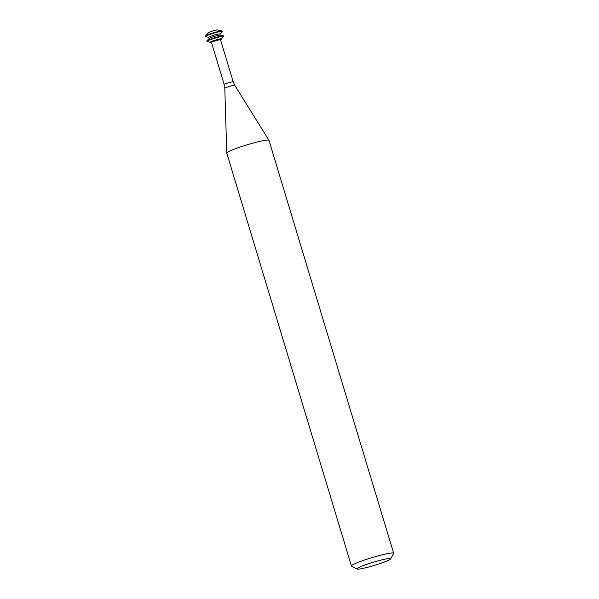 <?xml version="1.0" encoding="UTF-8"?>
<svg xmlns="http://www.w3.org/2000/svg" width="599" height="599" viewBox="0 0 599 599"><rect width="100%" height="100%" fill="white"/><g stroke="black" fill="none" stroke-linecap="round" stroke-linejoin="round"><path stroke-width="0.9" d="M219.885 34.016L222.147 31.642A8.745 0.824 163.2 0 0 222.222 31.477L222.102 31.066A8.745 0.824 163.2 0 0 221.944 30.976L217.43 29.95A4.665 0.442 163.2 0 0 212.915 30.931A4.665 0.442 163.2 0 0 208.617 32.608L205.42 35.962A8.745 0.824 163.2 0 0 205.352 36.127L205.472 36.532A8.745 0.824 163.2 0 0 205.532 36.599A8.745 0.824 163.2 0 0 205.622 36.629L208.826 37.355M221.944 30.976A8.745 0.824 163.2 0 0 213.484 32.81A8.745 0.824 163.2 0 0 205.42 35.962M222.222 31.477A8.745 0.824 163.2 0 0 213.611 33.215A8.745 0.824 163.2 0 0 205.472 36.532M220.23 35.154L219.87 33.971A5.78 0.547 163.2 0 0 214.18 35.116A5.78 0.547 163.2 0 0 208.811 37.31L209.171 38.493M221.368 38.92L223.629 36.546A8.745 0.824 163.2 0 0 223.704 36.382L223.577 35.97A8.745 0.824 163.2 0 0 223.427 35.88L220.14 35.131A5.78 0.547 163.2 0 0 214.554 36.344A5.78 0.547 163.2 0 0 209.231 38.426L206.902 40.867A8.745 0.824 163.2 0 0 206.827 41.032L206.954 41.436A8.745 0.824 163.2 0 0 207.014 41.503A8.745 0.824 163.2 0 0 207.104 41.533L210.301 42.259M223.427 35.88A8.745 0.824 163.2 0 0 214.966 37.715A8.745 0.824 163.2 0 0 206.902 40.867M223.704 36.382A8.745 0.824 163.2 0 0 215.086 38.119A8.745 0.824 163.2 0 0 206.954 41.436M220.604 40.096A5.78 0.547 163.2 0 0 221.54 39.489L221.353 38.875A5.78 0.547 163.2 0 0 215.662 40.021A5.78 0.547 163.2 0 0 210.294 42.215L210.474 42.829A5.78 0.547 163.2 0 0 210.519 42.866A5.78 0.547 163.2 0 0 211.597 42.821M221.54 39.489A5.78 0.547 163.2 0 0 215.85 40.635A5.78 0.547 163.2 0 0 210.474 42.829M233.206 81.831A4.702 0.442 163.2 0 0 228.571 82.767A4.702 0.442 163.2 0 0 224.191 84.556L224.805 88.315A5.204 0.487 163.2 0 1 229.649 86.353A5.204 0.487 163.2 0 1 234.771 85.305L233.206 81.831L220.507 39.796A4.702 0.442 163.2 0 0 215.88 40.732A4.702 0.442 163.2 0 0 211.499 42.514A4.702 0.442 163.2 0 0 211.537 42.551M390.668 558.897L393.61 553.461A22.051 2.074 163.2 0 0 393.648 553.244L268.996 140.376A22.051 2.074 163.2 0 0 268.973 140.323A22.051 2.074 163.2 0 0 247.29 144.763A22.051 2.074 163.2 0 0 226.766 153.067A22.051 2.074 163.2 0 0 226.774 153.119L351.426 565.995A22.051 2.074 163.2 0 0 351.576 566.152A22.051 2.074 163.2 0 0 351.583 566.152L357.041 569.05A17.641 1.662 163.2 0 0 374.3 565.411A17.641 1.662 163.2 0 0 390.668 558.897A17.641 1.662 163.2 0 0 373.327 562.229A17.641 1.662 163.2 0 0 357.041 569.05L357.041 569.05M393.648 553.244A22.051 2.074 163.2 0 0 371.942 557.632A22.051 2.074 163.2 0 0 351.426 565.995M211.499 42.514L224.191 84.556A4.702 0.442 163.2 0 0 224.228 84.586M224.805 88.315L226.766 153.067M234.771 85.305L268.973 140.323"/></g></svg>

